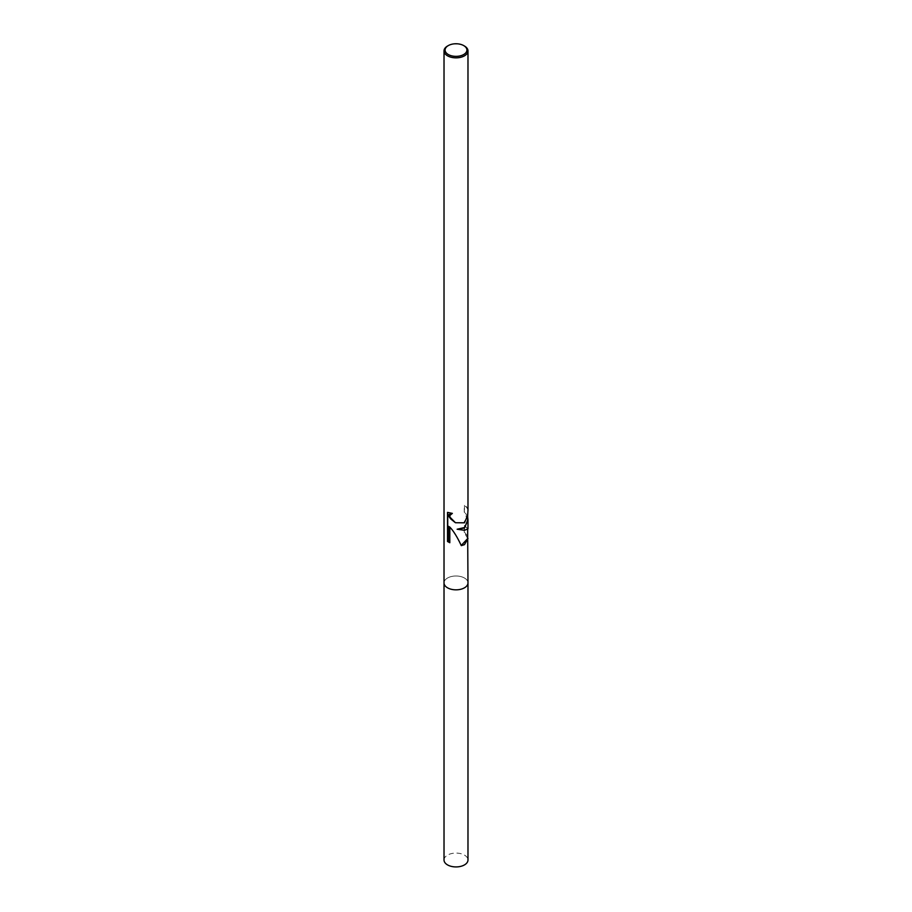 <?xml version="1.0" encoding="UTF-8"?>
<svg xmlns="http://www.w3.org/2000/svg" width="912" height="912" viewBox="0 0 912 912"><rect width="100%" height="100%" fill="white"/><g stroke="black" fill="none" stroke-linecap="round" stroke-linejoin="round"><path stroke-width="0.68" stroke-dasharray="4.56 3.42" d="M444.019 583.019L444.019 582.916A11.981 6.92 180 0 1 447.518 578.026A11.981 6.92 180 0 1 460.583 576.521A11.981 6.92 180 0 1 467.981 582.916A11.981 6.92 180 0 1 464.482 587.807A11.981 6.92 180 0 1 451.417 589.312A11.981 6.92 180 0 1 444.019 582.916A11.981 6.92 180 0 1 447.53 578.026A11.981 6.92 180 0 1 460.583 576.521A11.981 6.92 180 0 1 467.981 582.916L467.981 583.019M467.981 510.241A11.981 6.92 0 0 0 464.482 505.351L464.265 505.476A11.685 6.749 180 0 1 467.685 510.241A11.685 6.749 180 0 1 467.639 510.845L467.457 515.12L463.615 523.157L455.282 522.633M448.556 526.349C452.432 529.61 456.604 535.994 461.062 545.501L461.29 545.627M467.685 538.547L464.265 532.391A21.694 12.529 120 0 0 464.482 532.118L467.685 536.336M464.482 505.351L464.482 511.415L467.685 517.036M467.685 520.125L464.265 511.985L464.265 505.476M464.265 511.985A15.755 9.097 120 0 0 464.482 511.415M451.303 513.399L447.735 512.51M464.265 532.391L464.265 525.358L467.685 528.743C467.092 530.533 463.49 530.647 456.855 529.074M467.981 528.835L464.265 525.358M464.482 525.358L464.482 532.118M447.518 46.033A11.981 6.92 180 0 1 464.482 46.033M444.019 860.005A11.981 6.92 180 0 1 447.518 855.114A11.981 6.92 180 0 1 460.583 853.609A11.981 6.92 180 0 1 467.981 860.005M467.685 529.53L467.685 528.743M467.685 515.474L467.685 510.241"/><path stroke-width="1.37" d="M464.47 528.002L457.14 529.234L464.482 530.317L467.981 528.835L467.981 519.977L464.47 528.002M463.718 45.6L464.482 46.033A11.981 6.92 180 0 1 467.981 50.924A11.981 6.92 180 0 1 464.482 55.826A11.981 6.92 180 0 1 451.417 57.319A11.981 6.92 180 0 1 444.019 50.924A11.981 6.92 180 0 1 447.518 46.033L448.282 45.6A10.921 6.304 180 0 1 463.718 45.6A10.921 6.304 180 0 1 463.718 54.515A10.921 6.304 180 0 1 448.282 54.515A10.921 6.304 180 0 1 448.282 45.6L447.518 46.033M467.685 536.336L467.981 582.916A11.981 6.92 180 0 1 464.482 587.807A11.981 6.92 180 0 1 451.417 589.312A11.981 6.92 180 0 1 444.019 582.916L444.019 50.924M467.981 538.479L464.482 544.646L461.29 545.627C457.379 537.202 453.56 531.012 449.81 527.079L449.81 542.72L447.518 541.489L447.518 512.384L452.363 513.388L449.924 515.417L449.924 517.104L455.453 522.736L464.47 522.815L467.708 515.257L467.913 511.005A11.981 6.92 0 0 0 467.981 510.241L467.981 50.924M461.221 545.479L467.685 538.547L467.685 529.53M447.518 541.489A21.694 12.529 120 0 0 447.735 541.534L448.556 542.002L448.556 526.349L449.81 527.079M448.556 541.99L449.81 542.72M467.685 515.474L467.685 520.125L464.778 527.467L457.14 529.234M467.685 517.036L467.981 519.977M447.735 512.51L447.735 541.534M455.282 522.633L450.756 518.962L448.465 515.861L448.693 514.824L451.303 513.399M467.981 583.019L467.981 860.005A11.981 6.92 180 0 1 464.482 864.895A11.981 6.92 180 0 1 451.417 866.4A11.981 6.92 180 0 1 444.019 860.005L444.019 583.019"/></g></svg>
